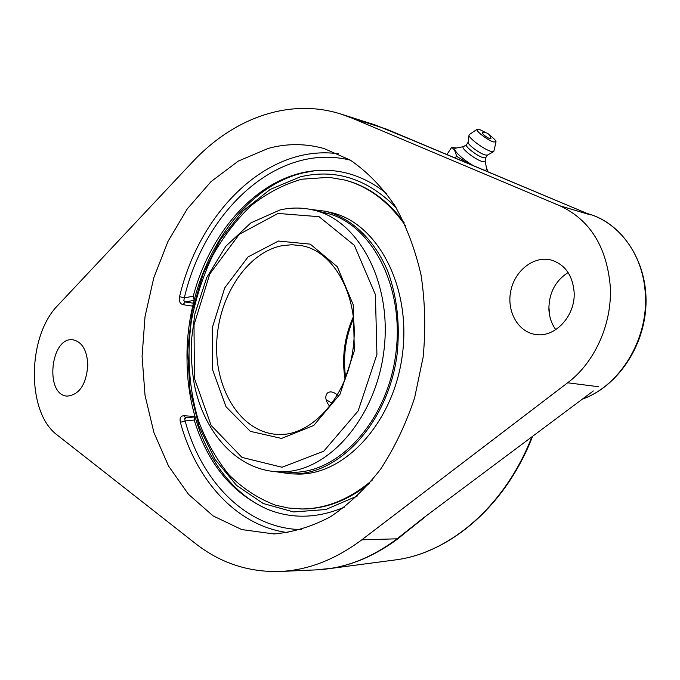 <?xml version="1.0" encoding="UTF-8"?>
<svg xmlns="http://www.w3.org/2000/svg" width="680" height="680" viewBox="0 0 680 680"><rect width="100%" height="100%" fill="white"/><g stroke="black" fill="none" stroke-linecap="round" stroke-linejoin="round"><path stroke-width="1.02" d="M321.733 569.517L327.131 568.931C351.433 565.777 375.012 555.738 397.885 538.789L413.134 526.346M404.617 533.264L397.392 538.934C376.133 554.744 354.221 564.519 331.627 568.259L316.183 569.883L324.3 569.27M568.115 272.536C555.331 280.798 548.921 293.054 548.887 309.289C549.27 317.058 551.573 323.85 555.798 329.673M412.488 140.216L588.906 214.225M341.267 114.155L352.002 118.124L560.005 205.827C589.994 219.878 606.755 246.789 610.283 286.56C612.332 323.587 594.796 362.508 567.647 382.789L361.786 539.835C335.087 559.733 307.743 570.282 279.735 571.481C248.259 572.313 220.074 562.921 195.185 543.303L57.316 435.098C26.188 412.539 27.03 336.082 58.029 305.175L192.321 162.163C232.976 118.49 288.915 97.418 341.267 114.155L375.309 125.001L412.216 140.106M593.317 390.94L423.19 518.109L593.317 390.94M423.19 518.109L396.738 539.096C373.159 556.597 348.976 566.652 324.19 569.27M338.359 153.791C267.486 143.845 199.461 211.778 179.562 296.659L184.322 297.865L183.846 300.56L185.19 301.971L182.988 304.683L192.755 306.127M179.562 296.659C178.772 300.993 179.911 303.671 182.988 304.683M194.922 416.5L183.71 415.718C180.617 416.015 179.494 418.208 180.344 422.288C196.129 480.624 236.954 526.057 287.963 532.644M185.971 417.843L184.654 418.633L185.138 420.971L180.344 422.288M344.837 506.94C318.053 518.398 292.366 519.222 267.758 509.396C232.416 493.637 207.893 463.853 194.182 420.036L195.024 416.882M194.2 300.322L193.256 296.208C210.434 230.724 258.341 177.097 312.774 170.944C339.091 167.9 363.673 175.406 386.529 193.469M273.981 533.953L241.714 529.567L213.18 515.958L188.496 494.326L168.538 466.029L153.935 432.582L145.053 395.513L142.078 356.363L145.027 316.642L153.756 277.848L167.977 241.451L187.246 208.921L210.962 181.679L238.298 161.092L268.226 148.401C286.866 143.327 305.515 143.386 324.164 148.571L350.37 160.14C366.953 171.555 381.743 186.651 394.731 205.419C406.351 226.083 415.123 249.271 421.048 274.992C425.102 301.69 425.808 329.043 423.155 357.034L414.604 397.876C405.909 424.082 394.545 447.89 380.519 469.302C365.271 488.852 348.551 504.696 330.352 516.842C311.712 526.643 292.918 532.346 273.981 533.953M87.822 365.194C86.233 384.421 79.416 394.723 67.371 396.108C44.361 395.479 50.439 336.039 73.1 339.83C82.212 341.938 87.125 350.396 87.822 365.194M574.115 292C575.807 316.004 554.506 338.521 534.939 334.356C517.608 331.534 506.404 310.726 510.841 290.624C514.981 270.462 533.817 255.697 550.91 259.964C564.765 264.231 572.5 274.907 574.115 292M487.993 171.887L486.548 168.07M446.853 154.632L451.554 147.534C454.146 148.886 455.762 151.784 456.416 156.213L469.854 164.28M456.594 147.976L451.554 147.534M455.158 158.108L456.416 156.213M485.12 161.075L486.727 169.235L485.919 170.161L483.743 170.102M483.378 134.64L482.205 132.634C486.871 131.963 489.787 133.909 490.96 138.465C489.965 139.094 487.441 137.819 483.378 134.64M474.521 166.234C462.638 159.843 451.087 148.606 455.779 148.138L463.531 146.65M485.758 157.624L485.087 161.228L482.01 161.449C474.929 159.434 460.445 148.002 463.361 146.752L466.48 144.738M487.466 155.091L485.707 157.701L483.063 157.658C477.113 155.941 464.78 146.438 466.412 144.84L468.171 142.188M489.608 135.167C493.808 138.304 495.95 140.531 496.026 141.856L493.765 151.572L487.364 155.15L484.916 154.921C479.289 153.272 467.525 144.449 468.154 142.35L468.163 142.307M493.765 151.572L490.637 151.257C483.421 149.107 468.214 137.717 469.021 135.09L469.327 134.572M496.026 141.856L493.416 141.924C487.373 140.071 474.802 130.288 477.122 129.268L479.629 129.531L485.792 132.617M329.808 406.487C325.448 400.809 324.657 396.321 327.437 393.023C330.301 390.923 333.872 391.816 338.164 395.683M314.933 170.714L302.583 173.009C235.45 189.21 185.495 275.341 187.025 359.354C187.043 426.513 219.215 489.974 269.79 510.187M357.688 495.839L325.754 509.541L293.573 511.946L263.253 503.514L236.572 485.401L214.871 459.179L199.13 426.683L189.941 389.878L187.595 350.769L192.1 311.355L203.235 273.615L220.499 239.479L243.168 210.826L270.198 189.422L300.245 176.859C335.41 168.462 367.336 178.695 396.032 207.544M326.23 399.772L332.18 403.308M290.7 472.209C337.501 474.614 386.971 422.152 395.76 354.203C405.042 286.314 371 222.751 325.201 212.84L313.106 209.975C357.774 219.716 391.552 280.721 384.268 347.709C377.417 414.724 331.236 469.531 285.065 471.708L278.281 471.818L290.7 472.209M275.4 471.665L290.81 473.85C338.138 476.229 388.186 423.147 397.086 354.382C400.171 324.827 397.162 297.347 388.042 271.915C374.705 239.878 351.713 218.178 325.728 211.284L310.284 209.363M328.312 213.647L322.651 212.823M405.892 226.363C389.07 201.943 368.713 186.507 344.828 180.055L329.043 177.327L301.75 179.206C283.773 184.365 266.875 193.188 251.065 205.674C236.19 219.938 223.312 236.725 212.441 256.02C202.895 276.377 195.891 297.916 191.429 320.637C186.643 355.649 189.04 389.155 198.619 421.166C206.252 441.354 216.342 459.195 228.879 474.683C242.658 488.452 258.171 498.601 275.392 505.129L288.048 507.986L302.183 508.988C325.414 509.022 347.82 500.522 369.393 483.48M404.107 222.53C387.727 200.439 368.322 186.38 345.899 180.344L344.828 180.055M301.078 508.98C325.822 508.997 349.503 499.426 372.13 480.241M290.81 473.85L296.208 474.019C343.51 476.391 393.474 423.546 402.33 355.079C411.672 286.679 377.264 222.606 330.99 212.534L325.728 211.284M531.794 437.053C504.721 506.71 448.808 553.673 394.349 560.048L327.556 568.871M361.786 539.835L397.885 538.789M386.163 129.022L352.002 118.124M567.647 382.789L598.451 386.716M587.112 213.469L588.625 213.919C619.539 222.624 643.671 255.654 645.337 294.644C648.278 339.736 619.684 385.976 582.598 398.973M193.256 296.208L184.322 297.865C204.655 210.231 278.069 141.882 350.489 160.208M183.71 415.718L185.666 417.843M301.35 529.618C246.798 528.53 201.679 482.205 185.138 420.971L194.182 420.036M193.434 303.203L185.19 301.971L194.131 300.33M560.005 205.827L590.52 214.906M281.426 245.811L291.779 244.715L302.065 245.752C334.645 251.634 359.992 298.188 353.082 348.534C346.587 398.93 309.961 437.231 276.981 434.392C241.392 432.208 215.144 390.583 216.673 344.165C217.821 297.747 246.16 253.164 281.426 245.811M284.461 434.282L276.981 434.392M278.435 241.043L248.089 256.887L224.749 287.819L212.27 327.862L212.661 369.945L226.006 406.733L250.333 431.35L281.554 438.43L313.726 425.501L340.008 394.221L354.322 350.82L353.269 304.903L337.28 266.704L310.31 244.145L278.435 241.043M278.001 213.444L319.099 216.699L354.297 245.276L375.42 294.661L376.924 354.475L358.13 410.95L323.74 451.214L282.013 467.254L241.986 457.41L211.148 425.425L194.42 378.386L194.012 324.904L209.771 273.989L239.3 234.302L278.001 213.444M353.43 316.548C344.411 336.702 341.624 357.68 345.058 379.482M532.525 436.509C505.571 506.192 449.488 553.562 394.349 560.048M548.862 306.892L549.89 316.693M446.879 154.598L420.282 143.48M327.488 568.88L331.118 568.344M404.541 533.324L423.903 517.922M589.688 214.548L386.019 128.953M324.428 569.245L331.627 568.25M279.735 571.481L316.183 569.883M588.625 213.919C622.65 223.839 647.479 261.817 646 304.24C644.683 346.673 617.227 386.801 582.241 399.236M185.657 417.851L194.845 416.882M468.154 142.35L469.021 135.09M477.122 129.268L469.293 134.597M278.281 471.818C236.963 470.186 203.856 432.633 194.259 384.14C191.879 370.124 190.901 355.81 191.301 341.207L194.871 313.964L206.762 277.5L225.879 246.211L250.886 222.878L279.947 209.967C291.023 207.417 302.073 207.417 313.106 209.975M345.67 377.918C342.788 357.28 345.431 337.382 353.608 318.223"/></g></svg>
